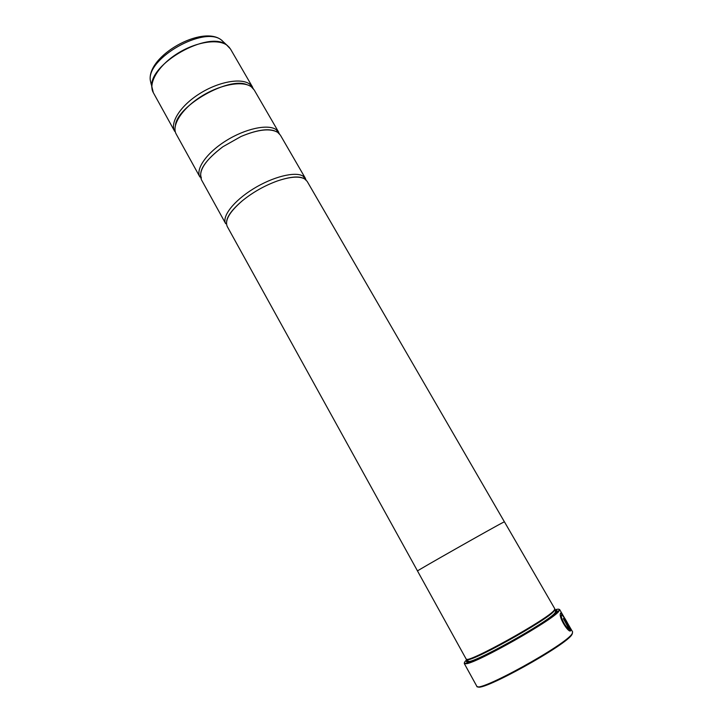 <?xml version="1.0" encoding="UTF-8"?>
<svg xmlns="http://www.w3.org/2000/svg" width="723" height="723" viewBox="0 0 723 723"><rect width="100%" height="100%" fill="white"/><g stroke="black" fill="none" stroke-linecap="round" stroke-linejoin="round"><path stroke-width="1.08" d="M152.607 91.098L151.812 87.194C148.224 64.166 208.685 29.959 226.57 44.898L230.465 48.983L227.411 45.531C218.463 38.319 195.689 41.798 176.945 53.836C158.12 65.793 147.899 83.29 153.312 92.634L174.731 131.405C169.679 122.738 180.407 105.766 199.476 93.764C218.473 81.681 241.157 77.605 249.769 84.139L253.339 88.712M278.789 132.39L254.216 89.986L251.333 86.832C242.747 80.343 220.063 84.464 201.048 96.548C181.961 108.558 171.206 125.495 176.222 134.117L199.919 177.018C195.309 169.146 206.642 152.815 226.001 140.759C245.287 128.631 267.871 123.823 276.069 129.553L279.449 133.845M274.776 130.926C267.383 128.314 256.141 130.158 241.048 136.475L222.856 146.769C205.205 160.072 198.066 171.08 201.446 179.783L225.721 223.723C221.572 216.692 233.529 201.048 253.186 188.929C272.779 176.764 295.237 171.188 303.009 176.078L306.163 180.072M561.563 614.866L561.265 615.553C560.668 618.31 566.19 628.486 568.838 629.082L568.956 629.028C566.308 628.432 560.777 618.246 561.373 615.49L561.509 614.93C562.91 615.381 565.25 618.843 568.54 625.287L569.281 626.353C565.097 618.292 562.169 613.89 560.506 613.167L560.307 613.89C559.132 618.057 568.323 632.706 570.546 630.872L563.425 618.599L568.956 629.028M560.569 613.095C561.211 613.086 562.377 614.541 564.057 617.46M568.206 624.627L568.649 625.44M564.934 619.557L570.772 630.51L569.986 627.763L564.934 619.557M572.48 633.05L572.038 634.333C567.826 644.383 480.117 692.977 477.804 686.615M464.302 663.569L476.737 686.127C476.439 694.179 567.79 643.895 572.255 633.447L572.616 631.884L559.683 609.606L558.68 611.55C551.794 620.596 477.786 662.467 466.48 663.714L464.302 663.569L464.383 662.855M467.13 659.503L465.82 660.714C463.678 662.874 463.94 663.687 466.606 663.163C477.84 661.897 551.278 620.352 558.147 611.378L558.662 610.772C560.018 608.947 558.707 608.667 554.731 609.932M469.769 661.662L467.962 661.003L466.995 659.249C466.091 665.25 549.037 619.313 554.107 610.935L554.586 609.688L555.589 611.423L555.119 612.679C550.104 621.147 467.112 667.094 467.962 661.003L467.917 662.078M466.118 658.987C465.178 665.043 549.209 618.481 554.324 610.049L554.812 608.802L504.419 521.807L503.479 522.241C495.842 525.973 414.08 572.327 417.505 570.98L466.118 658.987M467.429 660.045C462.241 665.522 478.364 659.394 503.19 646C527.953 632.679 553.24 616.439 556.565 611.902C557.605 610.537 557.099 610.067 555.047 610.474M556.827 611.522L555.499 611.251M241.048 136.475C257.939 129.426 270.14 128.043 277.668 132.318L280.379 135.138L305.531 178.563M417.514 570.962L227.284 226.561C224.564 220.388 229.607 211.776 242.395 200.723C252.914 192.219 264.528 185.648 277.234 181.012C290.077 176.674 299.214 175.969 304.645 178.906L307.158 181.365L504.392 521.807M467.862 660.831L467.41 662.114M559.024 609.317L559.683 609.606M569.399 627.175L570.682 630.348M563.913 617.849L565.558 620.045M564.826 619.611L569.652 627.953M563.344 618.707L570.42 630.917M556.538 611.938L555.589 611.405M222.151 40.56L221.392 40.018C204.184 25.657 146.85 58.093 150.294 80.244L151.188 84.32M153.312 92.634L150.294 80.244C147.013 55.879 202.205 24.654 221.392 40.018L229.507 47.591M466.606 663.163L466.48 663.714M558.147 611.378L558.68 611.55M555.228 613.312L555.589 611.423M302.946 178.111C297.948 175.96 289.381 176.927 277.234 181.012M242.395 200.723C232.634 209.028 227.393 215.879 226.661 221.274M222.856 146.769C205.459 160.09 198.31 170.511 201.392 178.039M246.968 84.727C229.11 76.331 177.451 105.558 175.445 125.187M230.465 48.983L252.67 87.311"/></g></svg>
